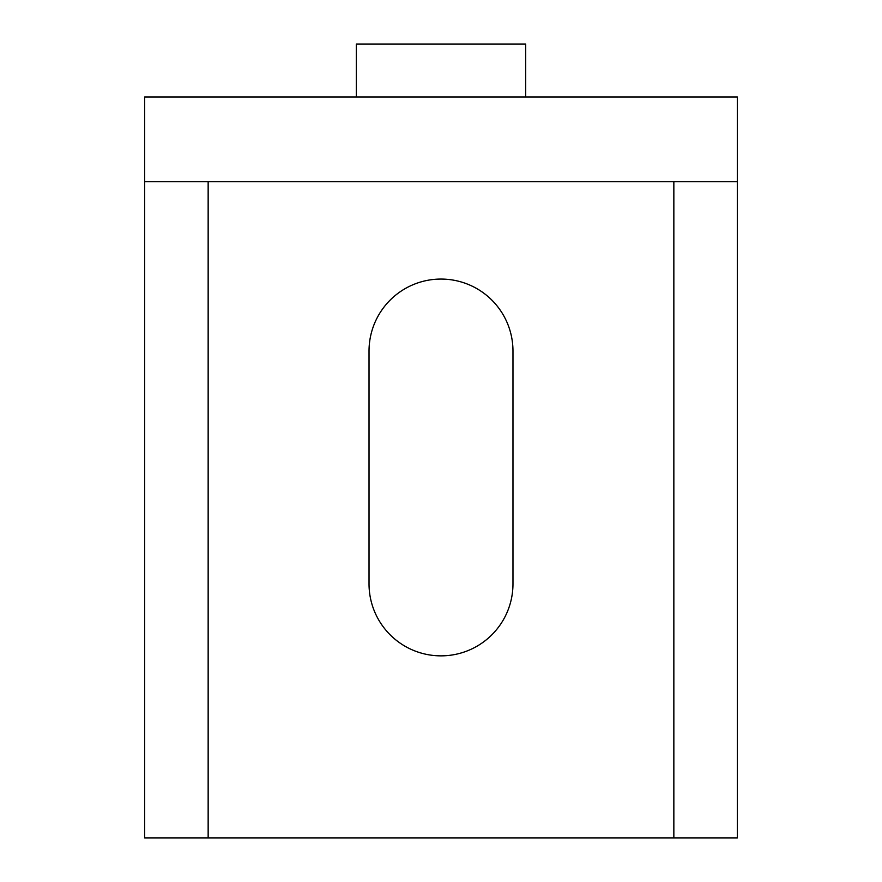 <?xml version="1.0" encoding="UTF-8"?>
<svg xmlns="http://www.w3.org/2000/svg" width="882" height="882" viewBox="0 0 882 882"><rect width="100%" height="100%" fill="white"/><g stroke="black" fill="none" stroke-linecap="round" stroke-linejoin="round"><path stroke-width="1.32" d="M512.971 583.884A71.971 71.971 0 0 1 441 655.855A71.971 71.971 0 0 1 369.029 583.884L369.029 351.036A71.971 71.971 0 0 1 441 279.065A71.971 71.971 0 0 1 512.971 351.036L512.971 583.884M737.352 181.692L737.352 837.9L144.648 837.9L144.648 97.02L737.352 97.02L737.352 181.692L144.648 181.692M673.848 181.692L673.848 837.9M208.152 181.692L208.152 837.9M356.328 97.02L356.328 44.1L525.672 44.1L525.672 97.02"/></g></svg>
